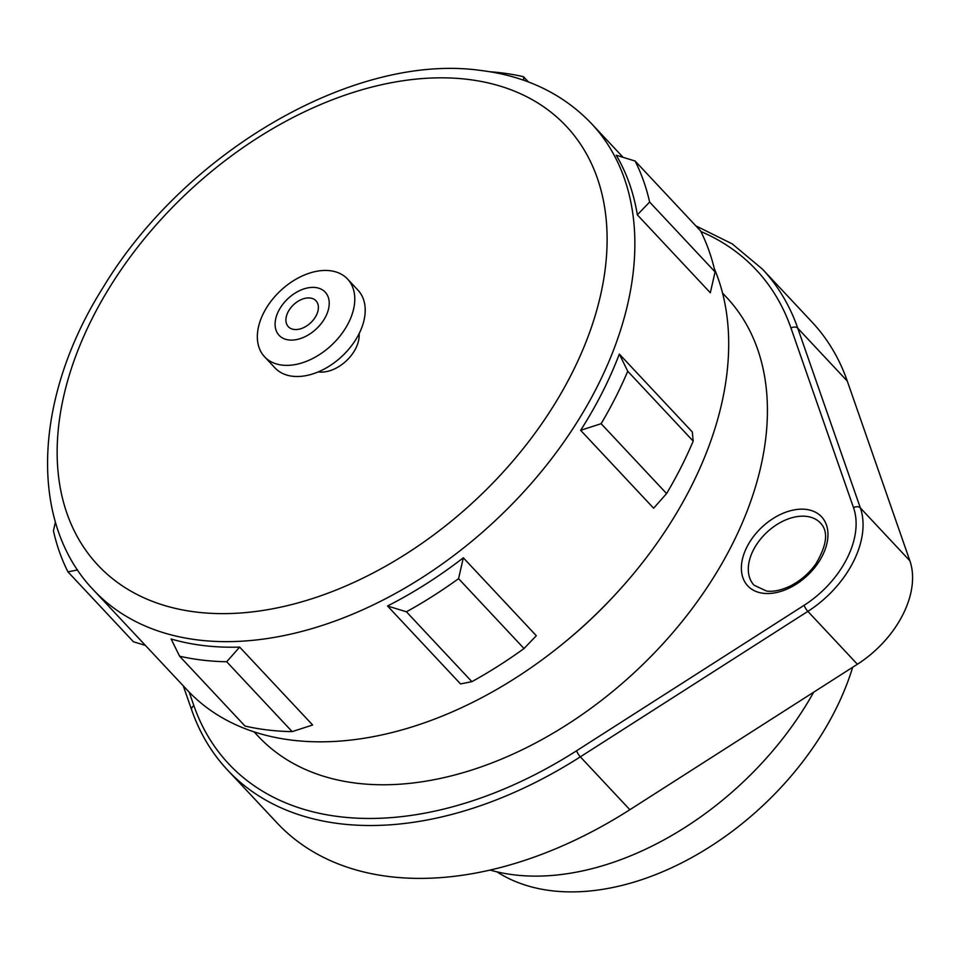 <?xml version="1.0" encoding="UTF-8"?>
<svg xmlns="http://www.w3.org/2000/svg" width="960" height="960" viewBox="0 0 960 960"><rect width="100%" height="100%" fill="white"/><g stroke="black" fill="none" stroke-linecap="round" stroke-linejoin="round"><path stroke-width="1.44" d="M318.276 371.892A31.584 20.736 -43.1 0 0 318.828 371.964A31.584 20.736 -43.1 0 0 346.572 360.612A31.584 20.736 -43.1 0 0 359.124 333.624M714.312 268.596A341.148 223.944 136.9 0 1 636.336 570.348A341.148 223.944 136.9 0 1 328.284 741.708A341.148 223.944 136.9 0 1 292.716 740.244A341.148 223.944 136.9 0 1 187.416 690.264L93.588 590.088A341.148 223.944 136.9 0 0 198.876 640.068A341.148 223.944 136.9 0 0 200.028 640.2A341.148 223.944 136.9 0 0 553.512 456.18A341.148 223.944 136.9 0 0 591.528 123.648L623.076 157.32M226.692 661.752A353.784 232.236 136.9 0 1 202.536 660.144A353.784 232.236 136.9 0 1 179.568 656.184L171.144 639.012A341.148 223.944 -43.1 0 0 204.096 645.636A341.148 223.944 -43.1 0 0 239.652 647.1L312.636 725.004L292.152 731.628L226.692 661.752L239.652 647.1M580.644 430.308A341.148 223.944 -43.1 0 0 619.32 354.072L692.304 431.988L693.192 441.12A353.784 232.236 -43.1 0 1 666.588 493.572L653.628 508.212L580.644 430.308L601.128 423.696L666.588 493.572M637.332 214.848A341.148 223.944 -43.1 0 0 616.236 155.232L635.112 161.028L700.572 230.916A353.784 232.236 -43.1 0 1 715.08 271.932L710.316 292.764L637.332 214.848L649.62 202.056L715.08 271.932M387.54 606A341.148 223.944 -43.1 0 0 463.332 557.808L536.316 635.724L524.028 648.528A353.784 232.236 -43.1 0 1 471.876 681.672L460.524 683.916L387.54 606L406.428 611.796L471.876 681.672M489.912 71.748A353.784 232.236 136.9 0 1 500.532 72.756A353.784 232.236 136.9 0 1 523.5 76.716L523.824 80.292M528.408 81.948L523.5 76.716M254.088 731.868L258.216 736.272A320.928 210.672 136.9 0 0 357.276 783.288A320.928 210.672 -43.1 0 0 690.456 610.848A320.928 210.672 -43.1 0 0 726.648 297.456L722.532 293.064M390.24 876.696A366.42 240.528 136.9 0 1 277.152 823.02L227.628 770.148A366.42 240.528 136.9 0 0 340.716 823.824A366.42 240.528 136.9 0 0 580.332 756.84L629.856 809.712A366.42 240.528 136.9 0 1 390.24 876.696M695.808 225.828L732.204 243.864L762.456 269.148L811.98 322.02A366.42 240.528 136.9 0 1 847.296 381.108L909.876 560.796A88.44 58.056 136.9 0 1 857.388 664.248L629.856 809.712M490.116 870.072A261.276 171.516 -43.1 0 0 514.632 874.92A261.276 171.516 -43.1 0 0 813.66 692.208M852.672 667.26A242.592 159.252 136.9 0 1 551.868 890.772A242.592 159.252 136.9 0 1 496.908 871.824M179.568 656.184L245.016 726.06A353.784 232.236 -43.1 0 0 267.996 730.02A353.784 232.236 -43.1 0 0 292.152 731.628M619.32 354.072L627.732 371.244L693.192 441.12M627.732 371.244A353.784 232.236 136.9 0 1 601.128 423.696M635.112 161.028A353.784 232.236 136.9 0 1 649.62 202.056M463.332 557.808L458.568 578.652L524.028 648.528M458.568 578.652A353.784 232.236 136.9 0 1 406.428 611.796M145.452 645.456L133.416 641.748L67.956 571.86L77.568 569.952M55.416 522.084L53.436 530.844A353.784 232.236 136.9 0 0 67.956 571.86M264.564 356.784L274.992 367.908A56.856 37.32 -43.1 0 0 292.548 376.248A56.856 37.32 -43.1 0 0 351.576 345.696A56.856 37.32 -43.1 0 0 357.984 290.172L347.556 279.036A56.856 37.32 136.9 0 1 341.148 334.56A56.856 37.32 136.9 0 1 282.12 365.112A56.856 37.32 136.9 0 1 264.564 356.784A56.856 37.32 136.9 0 1 270.984 301.26A56.856 37.32 136.9 0 1 330.012 270.708A56.856 37.32 136.9 0 1 347.556 279.036M288.852 339.96A31.584 20.736 -43.1 0 0 325.728 316.524A31.584 20.736 -43.1 0 0 315.456 287.52A31.584 20.736 -43.1 0 0 278.592 310.956A31.584 20.736 -43.1 0 0 288.852 339.96M310.14 298.008A18.948 12.444 136.9 0 1 315.984 300.78A18.948 12.444 136.9 0 1 313.848 319.284A18.948 12.444 136.9 0 1 294.168 329.472A18.948 12.444 136.9 0 1 288.324 326.7A18.948 12.444 136.9 0 1 290.46 308.184A18.948 12.444 136.9 0 1 310.14 298.008M196.968 612.156A320.928 210.672 136.9 0 1 83.856 336.12A320.928 210.672 136.9 0 1 432.696 77.976A320.928 210.672 136.9 0 1 467.292 79.32A320.928 210.672 136.9 0 1 571.872 373.392A320.928 210.672 136.9 0 1 198.048 612.276A320.928 210.672 -43.1 0 1 196.968 612.156M563.328 643.38A320.928 210.672 -43.1 0 0 614.064 595.86M700.86 231.504A361.368 237.216 136.9 0 1 790.992 328.092L853.56 507.78A83.388 54.744 136.9 0 1 804.072 605.328L576.552 750.78A361.368 237.216 136.9 0 1 193.872 705.636L189.156 692.088M805.956 509.388A50.544 33.18 136.9 0 1 822.372 555.792A50.544 33.18 136.9 0 1 763.38 593.304A50.544 33.18 136.9 0 1 746.964 546.9A50.544 33.18 136.9 0 1 805.956 509.388M183.264 685.824L191.712 710.076A5.052 3.66 -19.2 0 1 193.872 705.636M576.552 750.78A5.052 1.044 57.4 0 0 580.332 756.84L807.864 611.376A5.052 1.044 -122.6 0 1 804.072 605.328M857.388 664.248L807.864 611.376A88.44 58.056 136.9 0 0 860.352 507.924L909.876 560.796M853.56 507.78A5.052 3.66 -19.2 0 1 860.352 507.924L797.772 328.236A5.052 3.66 160.8 0 0 790.992 328.092M847.296 381.108L797.772 328.236A366.42 240.528 136.9 0 0 762.456 269.148M820.464 523.032A45.492 29.856 -43.1 0 0 806.424 516.372A45.492 29.856 -43.1 0 0 759.204 540.804A45.492 29.856 -43.1 0 0 754.08 585.228L766.584 591.06C773.472 591.924 781.38 590.232 790.296 585.996C800.388 580.872 808.872 573.576 815.724 564.12C827.016 545.124 828.6 531.432 820.464 523.032M591.528 123.648C562.824 93.624 525.672 75.864 480.084 70.368C353.844 52.86 184.344 152.184 102.948 287.7C34.2 396.588 27.612 521.424 93.588 590.088M191.712 710.076C199.752 733.104 211.716 753.132 227.628 770.148"/></g></svg>
